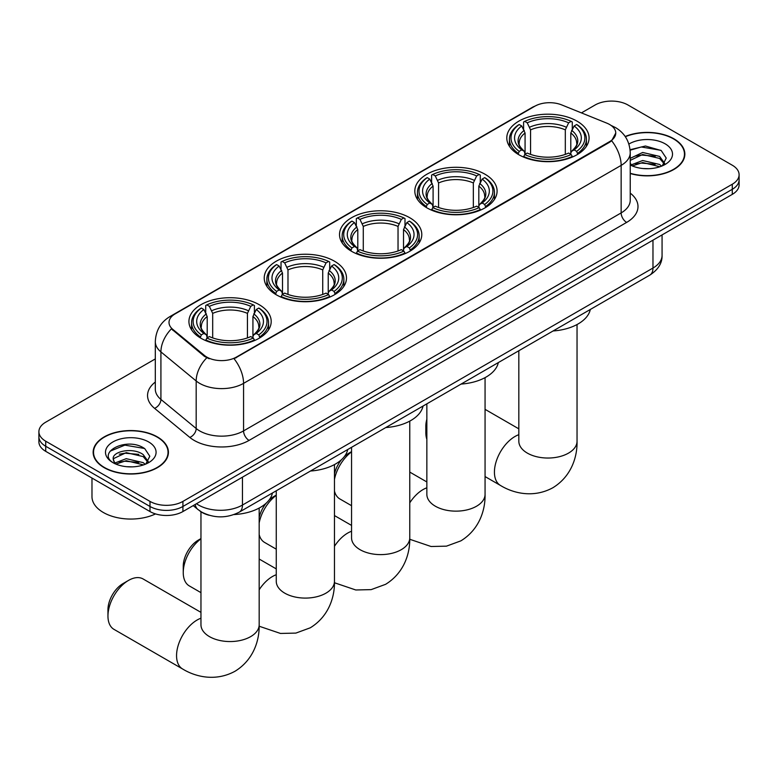<?xml version="1.0" encoding="UTF-8"?>
<svg xmlns="http://www.w3.org/2000/svg" width="778" height="778" viewBox="0 0 778 778"><rect width="100%" height="100%" fill="white"/><g stroke="black" fill="none" stroke-linecap="round" stroke-linejoin="round"><path stroke-width="1.17" d="M259.152 304.665A41.137 23.748 0 0 0 214.32 299.52A41.137 23.748 0 0 0 188.928 321.46A41.137 23.748 0 0 0 200.977 338.255A41.137 23.748 0 0 0 245.809 343.399A41.137 23.748 0 0 0 271.201 321.46A41.137 23.748 0 0 0 259.152 304.665M485.044 174.253A41.137 23.748 0 0 0 440.212 169.098A41.137 23.748 0 0 0 414.82 191.048A41.137 23.748 0 0 0 426.869 207.833A41.137 23.748 0 0 0 471.692 212.987A41.137 23.748 0 0 0 497.093 191.048A41.137 23.748 0 0 0 485.044 174.253M409.743 217.723A41.137 23.748 0 0 0 364.921 212.579A41.137 23.748 0 0 0 339.519 234.518A41.137 23.748 0 0 0 351.568 251.313A41.137 23.748 0 0 0 396.401 256.458A41.137 23.748 0 0 0 421.793 234.518A41.137 23.748 0 0 0 409.743 217.723M334.452 261.194A41.137 23.748 0 0 0 289.62 256.05A41.137 23.748 0 0 0 264.228 277.989A41.137 23.748 0 0 0 276.278 294.784A41.137 23.748 0 0 0 321.1 299.929A41.137 23.748 0 0 0 346.492 277.989A41.137 23.748 0 0 0 334.452 261.194M577.023 121.144A41.137 23.748 0 0 0 532.191 116A41.137 23.748 0 0 0 506.799 137.939A41.137 23.748 0 0 0 518.848 154.734A41.137 23.748 0 0 0 563.68 159.879A41.137 23.748 0 0 0 589.072 137.939A41.137 23.748 0 0 0 577.023 121.144M609.621 124.509A20.957 12.098 0 0 0 606.821 123.148L561.628 104.884A20.957 12.098 0 0 0 534.797 106.236L175.157 313.874A20.957 12.098 0 0 0 169.011 322.432A20.957 12.098 0 0 0 172.804 329.366L204.449 355.458A20.957 12.098 0 0 0 236.434 357.073L609.621 141.615A20.957 12.098 0 0 0 615.758 133.057A20.957 12.098 0 0 0 609.621 124.509M209.136 515.26A23.282 13.44 180 0 1 199.732 510.854M630.238 173.533A37.645 21.735 0 0 0 684.854 154.132A37.645 21.735 0 0 0 673.836 138.766A37.645 21.735 0 0 0 625.201 136.5M157.399 436.925A37.645 21.735 0 0 0 116.379 432.208A37.645 21.735 0 0 0 93.146 452.29A37.645 21.735 0 0 0 104.164 467.656A37.645 21.735 0 0 0 145.194 472.372A37.645 21.735 0 0 0 168.427 452.29A37.645 21.735 0 0 0 157.399 436.925M93.535 454.245A37.645 21.735 0 0 0 93.399 454.829M615.758 133.057L611.654 140.76L609.621 142.238L234.071 358.755A27.162 15.686 60 0 1 243.563 383.369A31.042 17.923 180 0 1 199.664 383.369A31.042 17.923 180 0 1 196.182 380.977L160.92 351.909A31.042 17.923 180 0 1 155.308 341.63L155.308 389.156A31.042 17.923 0 0 0 160.92 399.435L196.182 428.513A31.042 17.923 0 0 0 199.664 430.905A31.042 17.923 0 0 0 243.563 430.905L621.145 212.909A31.042 17.923 0 0 0 630.238 200.238L630.238 152.702A31.042 17.923 180 0 1 621.145 165.383A27.162 15.686 -120 0 0 611.654 140.76M155.308 358.921L45.717 422.191A23.282 13.44 0 0 0 38.9 431.693L38.9 441.836A23.282 13.44 0 0 0 45.717 451.337L149.989 511.545L149.989 506.468A23.282 13.44 0 0 0 182.918 506.468L732.283 189.307A23.282 13.44 0 0 0 739.1 179.796A23.282 13.44 0 0 1 732.283 189.307L182.918 506.468A23.282 13.44 0 0 1 149.989 506.468L45.717 446.271L149.989 506.468L149.989 501.402A23.282 13.44 0 0 0 182.918 501.402L732.283 184.23A23.282 13.44 0 0 0 739.1 174.729A23.282 13.44 0 0 0 732.283 165.218L628.011 105.02A23.282 13.44 0 0 0 595.082 105.02L581.448 112.888M38.9 436.759A23.282 13.44 0 0 0 45.717 446.271A23.282 13.44 0 0 1 38.9 436.759M209.156 358.755L204.449 356.382L171.393 328.861A27.162 18.166 129.5 0 0 160.92 351.909L160.92 399.435A7.761 5.193 -50.5 0 1 154.569 408.343A38.803 22.406 180 0 1 155.308 382.047M38.9 431.693A23.282 13.44 0 0 0 45.717 441.204L149.989 501.402M168.174 454.829A37.645 21.735 0 0 0 168.038 454.245M684.601 156.67A37.645 21.735 0 0 0 684.465 156.086M149.989 511.545A23.282 13.44 0 0 0 182.918 511.545L732.283 194.374A23.282 13.44 0 0 0 739.1 184.863L739.1 174.729M630.238 173.28A37.256 21.512 0 0 0 684.465 154.132A37.256 21.512 0 0 0 673.554 138.922A37.256 21.512 0 0 0 625.347 136.724M643.007 168.534L648.862 168.709M631.376 164.819L642.677 160.511L659.618 164.479L661.67 166.122M632.417 165.909L642.677 162.524L659.987 166.745M630.238 163.02A17.544 10.124 0 0 0 632.572 166.045M630.238 158.352L642.677 152.469L659.618 156.427L664.655 163.39M630.238 160.365L642.677 154.482L659.618 158.44L664.256 163.915M630.238 164.965A25.304 14.607 0 0 0 665.102 164.459A25.304 14.607 0 0 0 665.102 143.804A25.304 14.607 0 0 0 628.896 144.056M662.273 165.87L666.231 158.09L661.222 150.533L645.448 146.011L630.083 149.726M631.551 165.607L630.238 164.207M630.131 150.203L641.296 146.974L660.872 150.31M635.714 156.038L641.296 155.026L655.27 156.222M635.714 164.08L641.296 163.069L655.27 164.275M104.447 467.5A37.256 21.512 0 0 0 145.039 472.158A37.256 21.512 0 0 0 168.038 452.29A37.256 21.512 0 0 0 157.127 437.08A37.256 21.512 0 0 0 116.525 432.422A37.256 21.512 0 0 0 93.535 452.29A37.256 21.512 0 0 0 104.447 467.5M91.979 478.042L91.979 496.646A38.803 22.406 0 0 0 103.348 512.488A38.803 22.406 0 0 0 155.532 513.908M126.581 466.693L132.425 466.868M114.95 462.978L126.25 458.67L143.191 462.638L145.233 464.281M115.99 464.067L126.25 460.683L143.551 464.904M115.125 463.766L113.316 459.516A17.544 10.124 0 0 0 116.146 464.203M148.228 461.549L143.191 454.585C132.659 446.728 111.001 451.58 113.316 459.516L113.248 458.738M113.355 459.759L113.841 458.456L126.25 452.64L143.191 456.598L147.83 462.074M145.836 464.028L149.804 456.248L144.786 448.692C127.038 435.933 95.49 452.747 113.705 463.056L114.609 463.61M148.676 441.962A25.304 14.607 0 0 0 112.898 441.962A25.304 14.607 0 0 0 112.898 462.618A25.304 14.607 0 0 0 148.676 462.618A25.304 14.607 0 0 0 148.676 441.962M110.009 451.23L124.869 445.133L144.445 448.468M119.287 454.196L124.869 453.185L138.844 454.381M119.287 462.239L124.869 461.228L138.844 462.433M426.85 424.525A29.107 16.805 120 0 0 425.829 432.519L425.829 426.188A21.346 12.322 -60 0 1 426.85 419.284M425.829 432.519A29.107 16.805 120 0 0 426.85 439.337M518.109 154.297L519.208 151.35A36.945 21.327 0 0 1 519.208 124.529L521.756 125.987A33.376 19.265 0 0 0 521.756 149.891L524.265 151.311L525.072 154.307M525.072 153.081L525.072 133.019L521.756 125.987M523.594 129.167L523.594 121.99L524.703 121.358A36.945 21.327 0 0 1 571.169 121.358L568.63 122.827A33.376 19.265 0 0 0 527.241 122.827L530.557 129.858L530.557 154.394M565.314 154.394L565.314 129.858L568.63 122.827M553.07 330.971A42.683 24.643 0 0 0 590.317 309.469M523.594 156.427A38.492 22.222 0 0 0 572.277 156.427L571.169 154.521A36.945 21.327 0 0 1 524.703 154.521L523.594 157.088M572.277 157.088L572.277 156.427M519.208 124.529L518.109 125.151A38.492 22.222 0 0 0 509.434 139.204A38.492 22.222 0 0 0 518.109 153.256M571.169 121.358L572.277 121.99L572.277 129.167M524.703 154.521L527.241 153.052A33.376 19.265 0 0 0 568.63 153.052L571.169 154.521M521.756 149.891L519.208 151.35M527.241 122.827L524.703 121.358M524.265 130.315A29.856 17.233 0 0 0 524.265 151.311L524.401 151.409C520.161 147.305 518.43 144.523 519.218 143.055A28.718 16.581 0 0 1 525.072 133.019M577.762 153.256A38.492 22.222 0 0 0 586.427 139.204A38.492 22.222 0 0 0 577.762 125.151L576.654 124.529A36.945 21.327 0 0 1 576.654 151.35L577.762 154.297M576.654 151.35L574.115 149.891A33.376 19.265 0 0 0 574.115 125.987L576.654 124.529M574.115 125.987L570.799 133.019L570.799 153.081L571.606 151.311L574.115 149.891M570.799 133.019A28.718 16.581 0 0 1 576.654 143.055C577.432 144.533 575.71 147.314 571.47 151.409L571.606 151.311A29.856 17.233 0 0 0 571.606 130.315M570.799 154.307L570.799 153.081M334.462 473.977A21.346 12.322 -60 0 1 341.6 459.574M344.255 456.705A21.346 12.322 -60 0 1 348.933 453.146L351.549 451.639L348.933 453.146M351.549 451.872A29.107 16.805 120 0 0 334.462 479.472M334.462 491.064A29.107 16.805 120 0 0 339.869 498.951L351.549 505.69M426.13 207.395L427.229 204.458A36.945 21.327 0 0 1 427.229 177.627L429.767 179.096A33.376 19.265 0 0 0 429.767 202.99L432.276 204.419L433.093 207.415M433.093 206.189L433.093 186.127L429.767 179.096M431.615 182.276L431.615 175.089L432.724 174.457A36.945 21.327 0 0 1 479.19 174.457L476.651 175.925A33.376 19.265 0 0 0 435.262 175.925L438.578 182.956L438.578 207.493M473.335 207.493L473.335 182.956L476.651 175.925M461.082 384.079A42.683 24.643 0 0 0 498.328 362.577M431.615 209.535A38.492 22.222 0 0 0 480.289 209.535L479.19 207.629A36.945 21.327 0 0 1 432.724 207.629L431.615 210.186M480.289 210.186L480.289 209.535M427.229 177.627L426.13 178.259A38.492 22.222 0 0 0 417.455 192.312A38.492 22.222 0 0 0 426.13 206.364M479.19 174.457L480.289 175.089L480.289 182.276M432.724 207.629L435.262 206.16A33.376 19.265 0 0 0 476.651 206.16L479.19 207.629M429.767 202.99L427.229 204.458M435.262 175.925L432.724 174.457M432.276 183.413A29.856 17.233 0 0 0 432.276 204.419L432.422 204.507C428.182 200.413 426.451 197.622 427.239 196.163A28.718 16.581 0 0 1 433.093 186.127M485.783 206.364A38.492 22.222 0 0 0 494.448 192.312A38.492 22.222 0 0 0 485.783 178.259L484.675 177.627A36.945 21.327 0 0 1 484.675 204.458L485.783 207.395M484.675 204.458L482.136 202.99A33.376 19.265 0 0 0 482.136 179.096L484.675 177.627M482.136 179.096L478.82 186.127L478.82 206.189L479.627 204.419L482.136 202.99M478.82 186.127A28.718 16.581 0 0 1 484.675 196.163C485.453 197.631 483.721 200.423 479.491 204.507L479.627 204.419A29.856 17.233 0 0 0 479.627 183.413M478.82 207.415L478.82 206.189M259.171 517.448A21.346 12.322 -60 0 1 266.309 503.045M268.964 500.176A21.346 12.322 -60 0 1 273.642 496.617L276.258 495.109L273.642 496.617M276.258 495.343A29.107 16.805 120 0 0 259.171 522.942M259.171 534.535A29.107 16.805 120 0 0 264.578 542.422L276.258 549.171M350.829 250.876L351.938 247.929A36.945 21.327 0 0 1 351.938 221.098L354.476 222.566A33.376 19.265 0 0 0 354.476 246.461L356.985 247.89L357.792 250.886M357.792 249.66L357.792 229.598L354.476 222.566M356.324 225.746L356.324 218.56L357.423 217.937A36.945 21.327 0 0 1 403.889 217.937L401.351 219.396A33.376 19.265 0 0 0 359.961 219.396L363.287 226.427L363.287 250.963M398.035 250.963L398.035 226.427L401.351 219.396M385.791 427.55A42.683 24.643 0 0 0 423.038 406.048M356.324 253.006A38.492 22.222 0 0 0 404.998 253.006L403.889 251.1A36.945 21.327 0 0 1 357.423 251.1L356.324 253.667M404.998 253.667L404.998 253.006M351.938 221.098L350.829 221.73A38.492 22.222 0 0 0 342.164 235.783A38.492 22.222 0 0 0 350.829 249.835M403.889 217.937L404.998 218.56L404.998 225.746M357.423 251.1L359.961 249.631A33.376 19.265 0 0 0 401.351 249.631L403.889 251.1M354.476 246.461L351.938 247.929M359.961 219.396L357.423 217.937M356.985 226.894A29.856 17.233 0 0 0 356.985 247.89L357.121 247.978C352.881 243.884 351.16 241.102 351.938 239.634A28.718 16.581 0 0 1 357.792 229.598M410.483 249.835A38.492 22.222 0 0 0 419.157 235.783A38.492 22.222 0 0 0 410.483 221.73L409.384 221.098A36.945 21.327 0 0 1 409.384 247.929L410.483 250.876M409.384 247.929L406.845 246.461A33.376 19.265 0 0 0 406.845 222.566L409.384 221.098M406.845 222.566L403.519 229.598L403.519 249.66L404.336 247.89L406.845 246.461M403.519 229.598A28.718 16.581 0 0 1 409.374 239.634C410.152 241.102 408.431 243.893 404.19 247.978L404.336 247.89A29.856 17.233 0 0 0 404.336 226.894M403.519 250.886L403.519 249.66M200.957 538.814A29.107 16.805 120 0 0 183.248 572.569L183.248 566.238A21.346 12.322 -60 0 1 198.341 540.097L200.957 538.58L198.341 540.097M183.248 572.569A29.107 16.805 120 0 0 189.278 585.892L200.957 592.641M275.538 294.347L276.637 291.4A36.945 21.327 0 0 1 276.637 264.578L279.176 266.037A33.376 19.265 0 0 0 279.176 289.931L281.685 291.361L282.502 294.356M282.502 293.131L282.502 273.068L279.176 266.037M281.023 269.217L281.023 262.04L282.122 261.408A36.945 21.327 0 0 1 328.598 261.408L326.06 262.876A33.376 19.265 0 0 0 284.67 262.876L287.986 269.898L287.986 294.434M322.734 294.434L322.734 269.898L326.06 262.876M310.49 471.021A42.683 24.643 0 0 0 347.737 449.519M281.023 296.476A38.492 22.222 0 0 0 329.697 296.476L328.598 294.57A36.945 21.327 0 0 1 282.122 294.57L281.023 297.138M329.697 297.138L329.697 296.476M276.637 264.578L275.538 265.201A38.492 22.222 0 0 0 266.864 279.253A38.492 22.222 0 0 0 275.538 293.306M328.598 261.408L329.697 262.04L329.697 269.217M282.122 294.57L284.67 293.102A33.376 19.265 0 0 0 326.06 293.102L328.598 294.57M279.176 289.931L276.637 291.4M284.67 262.876L282.122 261.408M281.685 270.365A29.856 17.233 0 0 0 281.685 291.361L281.831 291.458C277.59 287.354 275.859 284.573 276.647 283.104A28.718 16.581 0 0 1 282.502 273.068M335.192 293.306A38.492 22.222 0 0 0 343.857 279.253A38.492 22.222 0 0 0 335.192 265.201L334.083 264.578A36.945 21.327 0 0 1 334.083 291.4L335.192 294.347M334.083 291.4L331.545 289.931A33.376 19.265 0 0 0 331.545 266.037L334.083 264.578M331.545 266.037L328.228 273.068L328.228 293.131L329.036 291.361L331.545 289.931M328.228 273.068A28.718 16.581 0 0 1 334.083 283.104C334.861 284.583 333.13 287.364 328.899 291.458L329.036 291.361A29.856 17.233 0 0 0 329.036 270.365M328.228 294.356L328.228 293.131M107.957 616.04L107.957 609.709A21.346 12.322 -60 0 1 123.05 583.568L128.535 580.398A29.107 16.805 120 0 0 107.957 616.04A29.107 16.805 120 0 0 113.987 629.363L182.587 668.973A29.107 16.805 -60 0 1 178.123 645.652A29.107 16.805 -60 0 1 197.135 620.008A29.107 16.805 -60 0 1 200.957 618.209M200.238 337.817L201.346 334.871A36.945 21.327 0 0 1 201.346 308.049L203.885 309.508A33.376 19.265 0 0 0 203.885 333.412L206.394 334.832L207.201 337.827M207.201 336.611L207.201 316.539L203.885 309.508M205.723 312.688L205.723 305.511L206.831 304.879A36.945 21.327 0 0 1 253.297 304.879L250.759 306.347A33.376 19.265 0 0 0 209.37 306.347L212.686 313.378L212.686 337.915M247.443 337.915L247.443 313.378L250.759 306.347M234.032 514.569A42.683 24.643 0 0 0 272.446 492.989M205.723 339.947A38.492 22.222 0 0 0 254.406 339.947L253.297 338.041A36.945 21.327 0 0 1 206.831 338.041L205.723 340.608M254.406 340.608L254.406 339.947M201.346 308.049L200.238 308.671A38.492 22.222 0 0 0 191.573 322.724A38.492 22.222 0 0 0 200.238 336.777M253.297 304.879L254.406 305.511L254.406 312.688M206.831 338.041L209.37 336.573A33.376 19.265 0 0 0 250.759 336.573L253.297 338.041M203.885 333.412L201.346 334.871M209.37 306.347L206.831 304.879M206.394 313.835A29.856 17.233 0 0 0 206.394 334.832L206.53 334.929C202.29 330.825 200.559 328.044 201.346 326.575A28.718 16.581 0 0 1 207.201 316.539M259.891 336.777A38.492 22.222 0 0 0 268.566 322.724A38.492 22.222 0 0 0 259.891 308.671L258.792 308.049A36.945 21.327 0 0 1 258.792 334.871L259.891 337.817M258.792 334.871L256.244 333.412A33.376 19.265 0 0 0 256.244 309.508L258.792 308.049M256.244 309.508L252.928 316.539L252.928 336.611L253.735 334.832L256.244 333.412M252.928 316.539A28.718 16.581 0 0 1 258.782 326.575C259.56 328.053 257.839 330.835 253.599 334.929L253.735 334.832A29.856 17.233 0 0 0 253.735 313.835M252.928 337.827L252.928 336.611M200.957 612.364L143.084 578.958A29.107 16.805 120 0 0 128.535 580.398L123.05 583.568M172.804 329.366L172.804 330.29M204.449 355.458L204.449 356.382M236.434 357.073L236.434 357.695M609.621 141.615L609.621 142.238M249.057 440.406A7.761 4.483 60 0 1 243.563 430.905L243.563 383.369L621.145 165.383L621.145 212.909A7.761 4.483 60 0 0 626.63 222.411L249.057 440.406A38.803 22.406 180 0 1 194.169 440.406A38.803 22.406 180 0 1 189.822 437.421L154.569 408.343M630.238 152.702C629.713 141.538 624.812 133.174 615.524 127.592L611.605 125.686A27.162 12.72 112 0 0 611.236 125.55M172.842 315.46A27.162 15.686 -120 0 0 170.032 316.52C160.745 322.092 155.833 330.465 155.308 341.63M170.032 316.52L532.512 107.238A27.162 15.686 60 0 1 534.574 106.362M206.763 357.812A27.162 18.166 129.5 0 0 196.182 380.977L196.182 428.513A7.761 5.193 -50.5 0 1 189.822 437.421M630.238 193.129A38.803 22.406 180 0 1 626.63 222.411M182.918 501.402L182.918 511.545M732.283 184.23L732.283 194.374M45.717 441.204L45.717 451.337M196.474 503.716A31.042 17.923 0 0 0 198.565 505.048A31.042 17.923 0 0 0 242.464 505.048L652.975 268.04A31.042 17.923 0 0 0 662.068 255.369C662.302 263.071 658.198 269.665 649.766 275.149L239.254 512.148A15.521 8.966 60 0 0 242.464 505.048L242.464 477.167M652.975 240.159L652.975 268.04A15.521 8.966 60 0 1 649.766 275.149M195.22 504.445A15.521 10.386 129.5 0 0 197.923 509.493L193.207 505.603M577.043 324.533L577.043 441.233A29.107 16.805 180 0 1 568.514 453.117A29.107 16.805 180 0 1 527.358 453.117A29.107 16.805 180 0 1 518.829 441.233L518.897 442.371M577.043 441.233C577.432 455.85 572.005 476.029 552.847 487.757C533.115 498.484 512.916 493.096 500.458 485.453A29.107 16.805 -60 0 1 495.994 462.132A29.107 16.805 -60 0 1 515.007 436.477A29.107 16.805 -60 0 1 518.829 434.688M565.314 129.858A28.718 16.581 0 0 0 530.557 129.858M566.121 127.145A29.856 17.233 0 0 0 529.75 127.145M485.064 377.641L485.064 494.341A29.107 16.805 180 0 1 476.535 506.225A29.107 16.805 180 0 1 435.379 506.225A29.107 16.805 180 0 1 426.85 494.341L426.918 495.479M409.763 502.841A29.107 16.805 -60 0 1 423.028 489.586A29.107 16.805 -60 0 1 426.85 487.796M473.335 182.956A28.718 16.581 0 0 0 438.578 182.956M474.142 180.253A29.856 17.233 0 0 0 437.771 180.253M409.763 421.112L409.763 537.812A29.107 16.805 180 0 1 401.234 549.696A29.107 16.805 180 0 1 360.078 549.696A29.107 16.805 180 0 1 351.549 537.812L351.617 538.95M334.462 546.312A29.107 16.805 -60 0 1 347.727 533.056A29.107 16.805 -60 0 1 351.549 531.267M398.035 226.427A28.718 16.581 0 0 0 363.287 226.427M398.842 223.724A29.856 17.233 0 0 0 362.47 223.724M334.462 464.583L334.462 581.283A29.107 16.805 180 0 1 325.943 593.167A29.107 16.805 180 0 1 284.777 593.167A29.107 16.805 180 0 1 276.258 581.283L276.326 582.421M259.171 589.782A29.107 16.805 -60 0 1 272.436 576.527A29.107 16.805 -60 0 1 276.258 574.738M322.734 269.898A28.718 16.581 0 0 0 287.986 269.898M323.551 267.194A29.856 17.233 0 0 0 287.179 267.194M259.171 508.053L259.171 624.753A29.107 16.805 180 0 1 250.642 636.637A29.107 16.805 180 0 1 209.486 636.637A29.107 16.805 180 0 1 200.957 624.753L201.025 625.891M247.443 313.378A28.718 16.581 0 0 0 212.686 313.378M248.25 310.665A29.856 17.233 0 0 0 211.879 310.665M532.512 107.238L537.491 104.923M239.254 512.148C226.758 518.43 214.271 518.43 201.774 512.148L197.923 509.493M662.068 255.369L662.068 234.907M684.465 157.244L684.465 154.132M168.038 455.402L168.038 452.29M93.535 455.402L93.535 452.29M500.458 485.453L485.064 476.564M509.434 146.313L509.434 139.204M586.427 146.313L586.427 139.204M518.829 428.843L485.064 409.345M518.829 350.742L518.829 441.233M485.064 494.341C485.453 508.958 480.026 529.137 460.858 540.866L446.455 546.156L431.08 546.506L409.743 539.271M417.455 199.411L417.455 192.312M494.448 199.411L494.448 192.312M426.85 481.952L409.763 472.09M426.85 403.84L426.85 494.341M409.763 537.812C410.152 552.429 404.725 572.608 385.567 584.336L371.155 589.627L355.779 589.977L334.452 582.751M342.164 242.882L342.164 235.783M419.157 242.882L419.157 235.783M351.549 525.422L334.462 515.561M351.549 447.321L351.549 537.812M334.462 581.283C334.861 595.899 329.425 616.079 310.266 627.807L295.864 633.097L280.488 633.448L259.152 626.222M266.864 286.353L266.864 279.253M343.857 286.353L343.857 279.253M276.258 568.893L259.171 559.032M276.258 490.792L276.258 581.283M259.171 624.753C259.56 639.37 254.134 659.55 234.975 671.278C215.243 682.005 195.045 676.627 182.587 668.973M191.573 329.833L191.573 322.724M268.566 329.833L268.566 322.724M200.957 511.749L200.957 624.753"/></g></svg>
